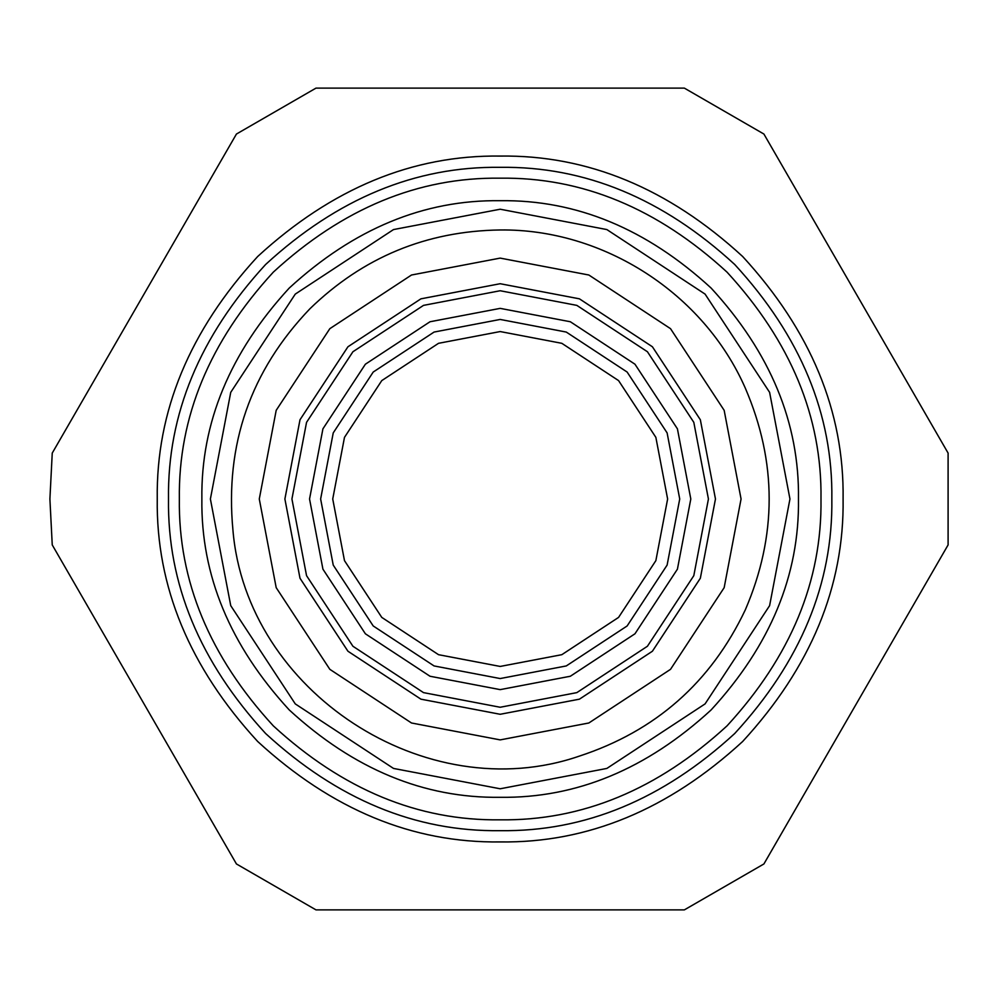 <?xml version="1.0" encoding="UTF-8"?>
<svg xmlns="http://www.w3.org/2000/svg" width="998" height="998" viewBox="0 0 998 998"><rect width="100%" height="100%" fill="white"/><g stroke="black" fill="none" stroke-linecap="round" stroke-linejoin="round"><path stroke-width="1.5" d="M667.625 499L655.861 437.361L618.573 380.6L561.812 343.312L500.173 331.561L438.534 343.312L381.772 380.6L344.485 437.361L332.733 499L344.485 560.639L381.772 617.4L438.534 654.688L500.173 666.439L561.812 654.688L618.573 617.4L655.861 560.639L667.625 499M500.173 707.258L576.832 692.624L647.428 646.255L693.81 575.659L708.43 499L693.81 422.341L647.428 351.745L576.832 305.376L500.173 290.742L423.514 305.376L352.918 351.745L306.548 422.341L291.927 499L306.548 575.659L352.918 646.255L423.514 692.624L500.173 707.258M500.173 678.553L434.08 665.94L373.215 625.958L333.232 565.093L320.632 499L333.232 432.907L373.215 372.042L434.08 332.06L500.173 319.447L566.265 332.06L627.131 372.042L667.113 432.907L679.725 499L667.113 565.093L627.131 625.958L566.265 665.94L500.173 678.553M500.173 689.63L570.345 676.245L634.965 633.792L677.417 569.172L690.803 499L677.417 428.828L634.965 364.208L570.345 321.755L500.173 308.37L430.001 321.755L365.38 364.208L322.928 428.828L309.542 499L322.928 569.172L365.38 633.792L430.001 676.245L500.173 689.63M52.245 544.92L49.9 499L52.245 453.08L236.439 134.044L315.979 88.123L684.366 88.123L763.907 134.044L948.1 453.08L948.1 544.92L763.907 863.956L684.366 909.877L315.979 909.877L236.439 863.956L52.245 544.92L236.439 863.956M798.475 499C799.498 575.135 770.381 645.444 711.112 709.94C646.617 769.209 576.308 798.325 500.173 797.302C424.038 798.325 353.729 769.209 289.245 709.94C229.964 645.444 200.847 575.135 201.87 499C200.847 422.865 229.964 352.556 289.245 288.06C353.729 228.792 424.038 199.675 500.173 200.698C576.308 199.675 646.617 228.792 711.112 288.06C770.381 352.556 799.498 422.865 798.475 499M236.439 134.044L52.245 453.08M948.1 453.08L763.907 134.044M763.907 863.956L948.1 544.92M500.173 788.782L606.846 768.435L705.075 703.902L769.608 605.661L789.954 499L769.608 392.339L705.075 294.098L606.846 229.565L500.173 209.218L393.511 229.565L295.271 294.098L230.738 392.339L210.391 499L230.738 605.661L295.271 703.902L393.511 768.435L500.173 788.782M500.173 714.281L579.414 699.174L652.405 651.232L700.346 578.241L715.466 499L700.346 419.759L652.405 346.768L579.414 298.826L500.173 283.719L420.931 298.826L347.94 346.768L299.999 419.759L284.892 499L299.999 578.241L347.94 651.232L420.931 699.174L500.173 714.281M500.173 258.108L411.5 275.011L329.839 328.666L276.197 410.328L259.28 499L276.197 587.672L329.839 669.334L411.5 722.989L500.173 739.892L588.845 722.989L670.519 669.334L724.161 587.672L741.065 499L724.161 410.328L670.519 328.666L588.845 275.011L500.173 258.108M831.845 499C832.981 583.643 800.608 661.824 734.703 733.53C662.996 799.423 584.828 831.808 500.173 830.673C415.53 831.808 337.349 799.423 265.643 733.53C199.75 661.824 167.365 583.643 168.5 499C167.365 414.357 199.75 336.176 265.643 264.47C337.349 198.577 415.53 166.192 500.173 167.327C584.828 166.192 662.996 198.577 734.703 264.47C800.608 336.176 832.981 414.357 831.845 499M157.247 499C156.062 586.525 189.545 667.35 257.684 741.489C331.823 809.628 412.648 843.11 500.173 841.925C587.697 843.11 668.523 809.628 742.662 741.489C810.8 667.35 844.283 586.525 843.098 499C844.283 411.475 810.8 330.65 742.662 256.511C668.523 188.373 587.697 154.89 500.173 156.075C412.648 154.89 331.823 188.373 257.684 256.511C189.545 330.65 156.062 411.475 157.247 499M820.992 499C822.09 417.127 790.778 341.503 727.031 272.142C657.67 208.407 582.059 177.083 500.173 178.18C418.299 177.083 342.676 208.407 273.315 272.142C209.58 341.503 178.255 417.127 179.353 499C178.255 580.873 209.58 656.497 273.315 725.858C342.676 789.593 418.299 820.917 500.173 819.82C582.059 820.917 657.67 789.593 727.031 725.858C790.778 656.497 822.09 580.873 820.992 499M500.173 229.964C426.371 231.037 362.948 257.297 309.929 308.756C250.523 370.844 224.862 444.609 232.933 530.063C246.331 691.751 425.996 808.929 579.214 756.16C655.511 731.185 710.863 682.42 745.294 609.89C777.118 535.963 777.118 462.037 745.294 388.11C703.777 293.387 603.491 228.742 500.173 229.964"/></g></svg>

